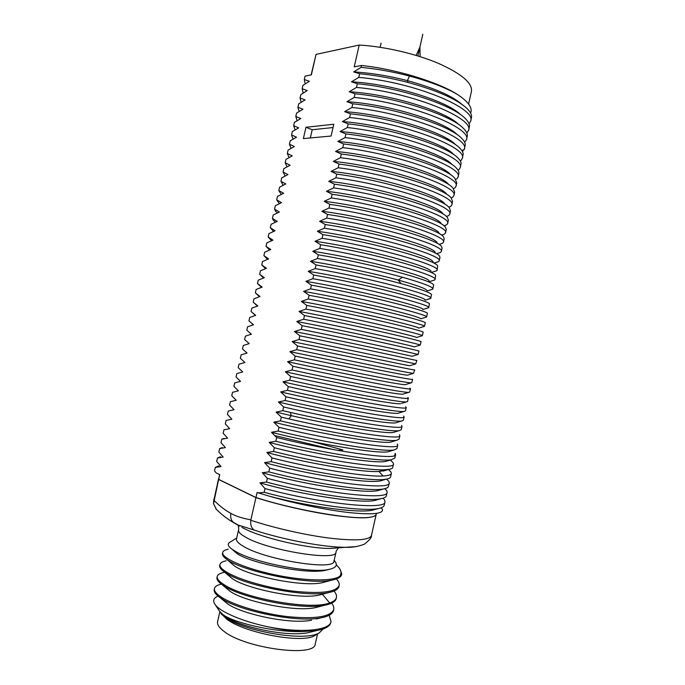 <?xml version="1.0" encoding="UTF-8"?>
<svg xmlns="http://www.w3.org/2000/svg" width="685" height="685" viewBox="0 0 685 685"><rect width="100%" height="100%" fill="white"/><g stroke="black" fill="none" stroke-linecap="round" stroke-linejoin="round"><path stroke-width="1.03" d="M311.127 74.913L316.059 54.389L359.205 45.047C384.157 46.443 415.624 53.713 438.306 63.32C461.57 73.732 472.607 83.116 471.426 91.473L468.591 104.051M305.219 83.861L304.286 79.52L305.056 76.146L311.367 74.87L316.059 54.389M381.074 507.816L382.418 509.255C383.634 513.818 372.597 514.94 349.316 512.603C326.574 510.06 294.807 503.526 269.145 496.128L257.106 492.464L255.959 497.507L218.652 479.363L219.731 474.628L216.186 472.933L214.525 470.843L215.313 467.41L218.815 465.894M258.125 492.943L264.17 492.31C307.085 504.032 362.87 512.038 378.111 508.57C381.845 507.868 383.883 506.763 384.216 505.256L384.987 501.805C386.486 510.685 319.296 503.415 265.018 488.576L264.17 492.31M265.018 488.576L259.94 482.848L266.499 482.086C310.022 493.782 366.432 502.036 380.886 498.731C384.225 498.106 386.049 497.139 386.34 495.803L387.119 492.352C388.729 500.692 321.667 492.943 267.347 478.353L266.499 482.086M267.347 478.353L262.252 472.727L268.828 471.871C312.959 483.524 369.968 492.061 383.617 488.919C386.597 488.379 388.207 487.523 388.464 486.35L389.243 482.908C390.972 490.708 324.039 482.48 269.676 468.146L268.828 471.871M269.676 468.146L264.564 462.606L271.157 461.656C315.896 473.267 373.488 482.094 386.314 479.132C388.943 478.669 390.364 477.924 390.596 476.906L391.366 473.463C391.049 474.885 388.292 475.724 383.078 475.981C365.799 477.145 312.899 468.446 272.005 457.931L271.157 461.656M272.005 457.931L266.867 452.502L273.486 451.449C314.398 461.844 367.254 470.689 384.473 469.773L388.969 469.379C391.272 468.985 392.522 468.343 392.719 467.47L393.49 464.019C395.468 470.749 328.774 461.562 274.334 447.733L273.486 451.449M274.334 447.733L269.171 442.39L275.807 441.251C321.762 452.742 380.466 462.212 391.58 459.652L394.843 458.034M394.723 455.499L395.202 453.376L395.613 454.583C397.702 460.774 331.146 451.115 276.663 437.527L275.807 441.251M276.663 437.527L271.483 432.286L278.136 431.053C324.699 442.484 383.942 452.297 394.158 449.951L396.966 448.598L397.737 445.156C399.946 450.807 333.509 440.669 278.983 427.337L278.136 431.053M278.983 427.337L273.786 422.191L280.456 420.864C327.635 432.226 387.393 442.399 396.701 440.275L399.081 439.171L399.86 435.728C401.735 440.498 342.637 431.396 288.839 418.903L281.304 417.148L280.456 420.864M281.304 417.148L276.089 412.096L282.785 410.683L290.312 412.413C337.217 423.176 391.075 432.355 399.201 430.634L401.204 429.743L401.984 426.31C404.424 430.891 338.244 419.802 283.633 406.967L282.785 410.683M283.633 406.967L278.384 402.009L285.106 400.502C333.509 411.711 394.26 422.662 401.675 421.01L403.328 420.325L404.099 416.891C406.667 420.933 340.608 409.373 285.953 396.786L285.106 400.502M285.953 396.786L280.687 391.931L287.426 390.322C336.446 401.444 397.66 412.815 404.107 411.42L405.443 410.906L406.214 407.472C408.902 410.991 342.971 398.953 288.274 386.614L287.426 390.322M288.274 386.614L282.991 381.853L289.746 380.158C339.383 391.186 401.05 402.994 406.505 401.855L407.558 401.496L408.337 398.062C411.137 401.042 345.326 388.532 290.586 376.442L289.746 380.158M290.586 376.442L285.285 371.784L292.058 369.986C342.329 380.928 404.424 393.19 408.868 392.325L409.681 392.094L410.452 388.66C413.372 391.109 347.689 378.12 292.906 366.278L292.058 369.986M292.906 366.278L287.58 361.714L294.379 359.83C345.274 370.671 407.78 383.403 411.197 382.812L411.796 382.692L412.567 379.259C415.607 381.177 350.044 367.717 295.226 356.123L294.379 359.83M295.226 356.123L289.883 351.653L296.691 349.675C348.211 360.404 411.128 373.642 413.492 373.334L414.682 369.866C417.841 371.244 352.407 357.313 297.538 345.968L296.691 349.675M297.538 345.968L292.178 341.592L299.011 339.52L415.752 363.881L416.797 360.473C420.076 361.32 354.761 346.918 299.85 335.821L299.011 339.52M299.85 335.821L294.464 331.54L301.323 329.382C354.102 339.888 417.756 354.171 417.978 354.453L417.473 354.393M418.133 354.505L418.903 351.08C422.302 351.405 357.116 336.532 302.162 325.675L301.323 329.382M302.162 325.675L296.759 321.496L303.635 319.236C357.056 329.631 421.044 344.469 420.179 345.06L419.879 345.146M420.248 345.12L421.018 341.704C424.529 341.49 359.471 326.146 304.474 315.537L303.635 319.236M304.474 315.537L299.054 311.452L305.947 309.106C360.002 319.364 424.315 334.794 422.337 335.684L421.832 335.838M422.362 335.744L423.125 332.319C426.764 331.583 361.817 315.768 306.786 305.407L305.947 309.106M306.786 305.407L301.34 301.417L308.25 298.977C362.947 309.106 427.568 325.135 424.469 326.334L425.239 322.943C428.99 321.676 364.172 305.39 309.098 295.278L308.25 298.977M309.098 295.278L303.635 291.382L310.562 288.847C365.662 298.806 430.403 315.391 426.575 316.992L424.7 317.6M426.575 316.992L427.354 313.524C430.437 311.564 366.055 294.935 311.401 285.157L310.562 288.847M311.401 285.157L305.921 281.355L312.874 278.726C368.016 288.436 432.629 305.493 428.682 307.625L425.599 308.67M428.682 307.625L429.452 304.063C431.653 301.374 367.811 284.472 313.713 275.036L312.874 278.726M313.713 275.036L308.207 271.328L315.177 268.614C370.362 278.076 434.855 295.603 430.788 298.266L426.532 299.747M430.788 298.266L431.524 294.567C430.54 292.641 420.376 288.984 401.033 283.607C378.248 277.356 344.067 269.736 316.016 264.924L315.177 268.614M316.016 264.924L310.493 261.31L317.48 258.502C345.548 263.245 379.713 270.892 402.463 277.262C422.919 283.076 433.066 286.964 432.894 288.907L432.098 289.404M432.894 288.907L433.588 285.046C434.042 280.953 371.296 263.571 318.319 254.82L317.48 258.502M318.319 254.82L312.78 251.301L319.784 248.398C375.055 257.372 439.299 275.832 435.001 279.548L434.179 280.156M435.001 279.548L435.626 275.49C435.215 270.712 373.042 253.142 320.623 244.716L319.784 248.398M320.623 244.716L315.066 241.291L322.087 238.303C377.401 247.028 441.517 265.951 437.107 270.198L436.259 270.926M437.107 270.198L437.638 265.908C436.388 260.463 374.781 242.721 322.926 234.612L322.087 238.303M322.926 234.612L317.343 231.29L324.39 228.208C379.738 236.693 443.743 256.079 439.213 260.857L438.323 261.764L434.401 263.014M439.213 260.857L439.976 257.44L439.633 256.293C437.552 250.196 376.527 232.309 325.229 224.526L324.39 228.208M325.229 224.526L319.63 221.289L326.694 218.113C382.084 226.358 445.961 246.215 441.311 251.515L440.395 252.525L436.756 253.733M441.311 251.515L442.082 248.107L441.611 246.643C438.7 239.921 378.266 221.906 327.533 214.439L326.694 218.113M327.533 214.439L321.907 211.297L328.988 208.035C384.422 216.023 448.178 236.351 443.418 242.173L442.476 243.286L439.119 244.434M443.418 242.173L444.18 238.765L443.563 236.967C439.847 229.629 380.004 211.519 329.827 204.353L328.988 208.035M329.827 204.353L324.185 201.313L331.292 197.956C386.76 205.706 450.396 226.487 445.515 232.84L444.556 234.056L441.525 235.126M445.515 232.84L446.278 229.432L445.498 227.257C440.977 219.32 381.742 201.142 332.131 194.275L331.292 197.956M332.131 194.275L326.462 191.329L333.586 187.878C389.097 195.388 452.614 216.64 447.613 223.516L446.629 224.826L443.966 225.802M447.613 223.516L448.375 220.108L447.408 217.522C442.099 209.002 383.472 190.773 334.426 184.205L333.586 187.878M334.426 184.205L328.74 181.354L335.881 177.809C391.435 185.07 454.823 206.784 449.711 214.191L448.709 215.604L446.372 216.477M449.711 214.191L450.473 210.783L449.291 207.752C443.212 198.676 385.21 180.42 336.72 174.136L335.881 177.809M336.72 174.136L331.018 171.378L338.176 167.748C393.772 174.761 457.041 196.946 451.809 204.866L450.781 206.382L448.744 207.17M451.809 204.866L452.571 201.467L451.15 197.948C444.317 188.332 386.939 170.077 339.015 164.075L338.176 167.748M339.015 164.075L333.287 161.412L340.471 157.687C396.11 164.46 459.25 187.108 453.907 195.55L452.853 197.169L451.081 197.871M453.907 195.55L454.669 192.151L452.99 188.118C445.413 177.98 388.669 159.742 341.31 154.014L340.471 157.687M341.31 154.014L335.564 151.445L342.765 147.626C398.439 154.168 461.467 177.269 456.004 186.234L454.926 187.955L453.401 188.581M456.004 186.234L456.767 182.844L454.806 178.246C446.5 167.611 390.399 149.424 343.605 143.961L342.765 147.626M343.605 143.961L337.833 141.487L345.06 137.582C400.776 143.867 463.676 167.44 458.094 176.927L456.998 178.751L455.688 179.299M458.094 176.927L458.856 173.536C459.198 172.038 458.445 170.308 456.595 168.347C447.579 157.242 392.128 139.115 345.891 133.917L345.06 137.582M345.891 133.917L340.111 131.529L347.346 127.538C403.105 133.584 465.886 157.619 460.192 167.628L459.07 169.546L457.957 170.026M460.192 167.628L460.954 164.237C461.33 162.559 460.466 160.615 458.359 158.423C448.641 146.855 393.858 128.814 348.185 123.874L347.346 127.538M348.185 123.874L342.38 121.579L349.633 117.495C405.434 123.3 468.095 147.797 462.281 158.329L461.142 160.35L460.2 160.761M462.281 158.329L463.043 154.938C463.471 153.063 462.486 150.905 460.097 148.457C449.685 136.461 395.57 118.522 350.472 113.83L349.633 117.495M350.472 113.83L344.649 111.638L351.927 107.459C407.763 113.025 470.304 137.976 464.37 149.03L462.426 151.505M464.37 149.03L465.132 145.64C465.603 143.567 464.498 141.178 461.81 138.464C450.739 126.057 397.291 108.247 352.758 103.803L351.927 107.459M352.758 103.803L346.918 101.697L354.214 97.433C410.092 102.759 472.513 128.172 466.459 139.74L464.644 142.257M466.459 139.74L467.23 136.358C467.744 134.063 466.502 131.426 463.488 128.429C451.757 115.637 399.004 97.972 355.044 93.776L354.214 97.433M355.044 93.776L349.179 91.764L356.5 87.406C412.413 92.492 474.714 118.359 468.549 130.458L466.845 133.018M468.549 130.458L469.319 127.067C469.884 124.55 468.489 121.647 465.132 118.368C452.759 105.207 400.708 87.714 357.33 83.75L356.5 87.406M357.33 83.75L351.448 81.832L358.786 77.388C414.742 82.226 476.923 108.564 470.638 121.177L469.028 123.779M470.638 121.177L471.4 117.786C472.025 115.029 470.475 111.852 466.733 108.247C456.57 99.025 437.004 90.42 408.054 82.457C391.674 78.193 375.526 75.281 359.616 73.732L358.786 77.388M359.616 73.732L353.708 71.908L361.063 67.37C376.981 68.885 393.13 71.779 409.502 76.069C429.512 81.455 445.438 87.552 457.272 94.35C468.403 101.74 472.838 107.982 470.586 113.085M457.272 94.35C437.287 81.755 395.844 69.099 361.5 65.477L361.063 67.37M361.5 65.477L354.239 66.839L359.205 45.047M304.286 79.52L309.337 81.275L302.941 85.377L302.162 88.75L307.205 90.583L300.818 94.616L300.047 97.981L305.065 99.899L298.703 103.846L297.932 107.22L302.933 109.223L296.579 113.094L295.809 116.467L300.792 118.548L294.464 122.332L293.685 125.706L298.66 127.872L292.341 131.589L291.562 134.962L296.519 137.206L290.217 140.836L289.438 144.218L294.379 146.539L288.094 150.101L287.315 153.474L292.238 155.88L285.97 159.357L285.191 162.739L290.097 165.231L283.847 168.63L283.068 172.012L287.948 174.581L281.715 177.894L280.944 181.277L285.808 183.931L279.591 187.168L278.812 190.558L283.658 193.29L277.459 196.449L276.689 199.84L281.518 202.649L275.336 205.731L274.557 209.122L279.369 212.016L273.204 215.022L272.425 218.412L277.219 221.392L271.072 224.312L270.292 227.703L275.07 230.768L268.94 233.611L268.16 237.001L272.921 240.144L266.808 242.91L266.028 246.309L270.772 249.528L264.675 252.217L263.896 255.616L268.614 258.913L262.535 261.524L261.756 264.924L266.465 268.306L260.403 270.84L259.624 274.24L264.307 277.708L258.262 280.156L257.483 283.556L262.158 287.109L256.121 289.481L255.342 292.88L260 296.511L253.989 298.806L253.202 302.205L257.843 305.921L251.849 308.13L251.061 311.538L255.685 315.34L249.708 317.472L248.92 320.88L253.527 324.758L247.559 326.805L246.78 330.213L251.361 334.177L245.418 336.155L244.639 339.563L249.203 343.605L243.278 345.497L242.49 348.913L247.045 353.04L241.129 354.847L240.349 358.264L244.879 362.476L238.988 364.206L238.2 367.622L242.713 371.921L236.839 373.565L236.051 376.981L240.546 381.365L234.69 382.932L233.902 386.349L238.38 390.81L232.54 392.3L231.753 395.724L236.214 400.263L230.391 401.675L229.603 405.092L234.047 409.724L228.242 411.051L227.454 414.476L231.881 419.186L226.084 420.436L225.305 423.861L229.706 428.656L223.935 429.82L223.147 433.245L227.54 438.126L221.777 439.213L220.998 442.638L225.365 447.596L219.628 448.606L218.84 452.031L223.19 457.083L217.47 458.008L216.683 461.433L221.015 466.562L215.313 467.41M305.964 127.29L303.369 138.61L331.103 136.032L333.8 124.233L305.964 127.29L312.206 129.739L310.322 137.968M372.743 516.687L370.739 517.149C356.063 520.574 296.237 510.659 256.07 497.627L218.806 479.5L219.534 474.525M376.211 514.315L376.202 514.366C374.601 518.365 361.2 518.793 336.01 515.659C311.615 512.371 279.745 505.196 255.933 497.618L218.626 479.466L213.532 503.68L216.409 509.383M218.618 478.515L218.626 479.466M255.933 497.618L250.787 520.257C250.282 524.898 251.421 528.178 254.221 530.096L238.149 525.018L229.689 520.266M333.972 561.118C335.119 571.076 265.044 559.893 243.243 546.228C238.329 543.342 236.077 540.927 236.488 538.975L238.534 530.019C238.149 531.877 240.418 534.214 245.341 537.023C267.227 550.303 337.234 561.683 336.001 552.161L333.972 561.118M340.043 569.381L341.772 573.867L339.709 576.316C341.627 573.85 341.413 571.025 339.066 567.831L336.284 564.757M334.194 560.159L335.111 561.606C337.876 565.356 335.778 567.968 328.8 569.44C311.067 573.705 255.642 562.822 236.513 551.99L232.044 549.284C227.711 546.073 227.12 543.65 230.271 542.032L236.71 538.008M219.979 564.449L219.731 565.536C219.328 567.308 220.861 569.432 224.312 571.906L227.66 574.004C246.754 585.778 306.263 597.671 328.346 592.653L332.182 591.72C336.172 590.453 338.416 588.723 338.912 586.548L339.161 585.452C336.232 592.088 321.205 594.015 294.088 591.241C268.674 588.21 240.512 580.084 227.917 572.883C222.128 569.543 219.483 566.735 219.979 564.449C220.416 562.762 222.479 561.554 226.178 560.818M341.772 573.867L341.627 574.535C341.027 577.095 337.816 578.953 332.002 580.109C308.815 585.589 240.846 570.862 226.538 559.174C223.473 556.973 222.12 555.09 222.471 553.531L222.719 552.444C221.169 557.607 242.721 567.762 272.502 574.304C302.239 580.889 332.293 581.83 339.709 576.316M229.287 576.111L231.761 578.2C244.28 588.21 298.3 599.854 318.833 595.154L323.029 594.049M231.821 563.687L234.065 565.604C246.026 575.331 302.213 587.422 322.352 582.687L328.449 580.64M234.364 551.279L236.419 553.06C247.824 562.471 306.161 574.98 325.846 570.245L329.202 569.355M336.352 578.953C338.63 581.342 339.563 583.509 339.161 585.452M320.854 617.853C297.316 622.888 240.349 611.106 221.983 598.844L219.945 597.508C215.638 594.452 213.737 591.797 214.234 589.562L214.482 588.475C213.925 591.044 216.511 594.126 222.24 597.714C234.724 605.463 262.843 613.854 288.317 616.706C315.511 619.214 330.649 616.808 333.732 609.487L333.492 610.583C332.679 613.991 328.466 616.423 320.854 617.853L316.367 618.983M302.162 631.596C291.707 631.15 280.328 629.558 268.023 626.809C300.664 633.291 329.939 630.645 331.018 621.518L330.778 622.614C329.879 626.338 325.298 628.967 317.018 630.5L302.162 631.596C272.219 632.298 233.448 622.365 223.233 614.813L219.577 611.277M217.231 576.453L216.982 577.549C216.537 579.544 218.25 581.916 222.111 584.682L224.826 586.42C243.552 598.442 301.794 610.275 324.63 605.24C331.608 603.896 335.47 601.67 336.207 598.562L336.446 597.466C335.924 599.743 333.663 601.567 329.648 602.928C311.05 610.489 245.427 598.433 225.082 585.29C219.32 581.83 216.708 578.885 217.231 576.453C217.727 574.561 220.022 573.208 224.115 572.403M222.497 614.299L224.988 616.252C238.877 626.809 286.578 637.161 307.95 632.726L312.976 631.493M224.312 601.122L227.214 603.528C240.683 613.94 290.474 624.729 311.624 620.182M226.786 588.595L229.466 590.838C242.481 601.079 294.379 612.287 315.254 607.655L319.724 606.508M331.018 621.518L329.211 615.25M221.341 584.125C217.282 585.033 214.996 586.488 214.482 588.475M220.998 613.417L226.615 619.077C244.211 632.94 301.862 643.763 314.415 635.766L319.133 632.949C304.585 642.016 243.055 630.928 225.656 617.553L220.202 612.219M218.095 596.113C213.369 598.056 212.436 600.951 215.287 604.804C220.544 611.936 242.516 621.509 268.023 626.809M323.269 628.924L319.133 632.949M331.643 603.16C333.449 605.446 334.143 607.561 333.732 609.487M315.802 634.935L314.415 635.766M317.532 633.899L315.28 643.849C315.537 657.754 244.879 648.472 223.832 631.245C219.08 627.64 216.999 624.446 217.599 621.655L219.859 611.756M334.023 591.061C336.044 593.398 336.857 595.53 336.446 597.466M228.259 549.224C224.954 549.884 223.105 550.954 222.719 552.444M376.416 513.425L376.228 514.264C375.937 515.565 374.173 516.507 370.936 517.089C356.234 520.523 296.22 510.582 255.959 497.507L256.07 497.627M269.145 496.128C308.824 506.635 358.135 513.408 372.409 510.214L376.091 509.152M382.949 498.252L384.687 500.076L384.987 501.805M384.79 488.679L386.794 490.734L387.119 492.352M386.605 479.08L388.892 481.384L389.243 482.908M388.446 469.533L390.998 472.042L391.366 473.463M390.322 460.029L393.096 462.709L393.49 464.019M401.667 403.345L406.505 401.855M337.833 450.413L342.928 449.934L312.189 441.568M259.94 482.848C300.741 494.647 360.421 503.895 375.149 500.392L378.574 499.399M262.252 472.727C303.609 484.423 363.94 493.928 377.855 490.606L381.023 489.681M264.564 462.606C306.469 474.2 367.443 483.987 380.526 480.844L383.446 479.979M266.867 452.502C305.45 462.897 361.449 472.59 378.933 471.494L385.843 470.304M269.171 442.39C312.197 453.753 374.412 464.139 385.758 461.39L388.19 460.662M271.483 432.286C315.066 443.529 377.872 454.241 388.318 451.706L390.518 451.047M397.3 444.051L397.737 445.156M273.786 422.191C317.926 433.305 381.322 444.351 390.844 442.048L392.813 441.448M399.398 434.727L399.86 435.728M276.089 412.096L291.313 415.667C335.016 425.676 385.312 434.119 393.336 432.415L395.074 431.884M401.496 425.411L401.975 426.31M278.384 402.009C323.671 412.841 388.172 424.632 395.793 422.808L397.309 422.345M403.585 416.095L404.099 416.891M280.687 391.931C326.539 402.617 391.58 414.802 398.225 413.226L399.509 412.832M405.683 406.779L406.214 407.472M282.991 381.853C329.416 392.385 394.971 404.989 400.614 403.671M407.78 397.48L408.337 398.062M285.285 371.784C332.293 382.153 398.345 395.185 402.977 394.14L403.825 393.875M409.895 388.19L410.452 388.66M287.58 361.714C335.162 371.912 401.701 385.407 405.306 384.636L405.94 384.439M289.883 351.653C338.048 361.68 405.049 375.645 407.601 375.157L408.029 375.029M292.178 341.592C340.925 351.448 408.38 365.901 409.861 365.713L410.084 365.636M416.146 360.293L416.797 360.473M294.464 331.54C343.81 341.207 411.694 356.183 412.096 356.286L417.978 354.453M296.759 321.496C346.696 330.975 414.99 346.482 414.297 346.884L420.179 345.052M299.054 311.452C349.581 320.734 418.27 336.797 416.471 337.508L422.337 335.684M301.34 301.417C352.467 310.493 421.532 327.13 418.612 328.158L424.469 326.334M303.635 291.382C328.261 295.655 360.019 302.342 383.643 308.019C407.943 313.97 420.307 317.575 420.727 318.833L426.575 317.018M305.921 281.355C357.193 289.832 426.061 307.342 422.833 309.414M308.207 271.328C358.991 279.42 427.26 297.162 424.931 299.962M310.493 261.31C337.945 265.583 374.549 273.538 398.216 280.054C416.394 285.131 425.993 288.599 427.003 290.474M312.78 251.301C362.579 258.63 429.641 276.757 429.058 280.97M315.066 241.291C364.377 248.261 430.814 266.533 431.096 271.431M317.343 231.29C366.167 237.892 431.978 256.301 433.117 261.867M319.63 221.289C367.956 227.54 433.143 246.052 435.112 252.268M321.907 211.297C369.746 217.205 434.29 235.786 437.09 242.653M324.185 201.313C371.535 206.879 435.429 225.519 439.051 232.994M326.462 191.329C373.325 196.561 436.559 215.236 440.986 223.319M328.74 181.354C375.106 186.26 437.681 204.935 442.904 213.609M331.018 171.378C376.896 175.968 438.794 194.634 444.805 203.873M333.287 161.412C378.677 165.693 439.898 184.316 446.671 194.103M335.564 151.445C380.458 155.427 440.994 173.99 448.521 184.308M337.833 141.487C382.239 145.177 442.082 163.664 450.353 174.478M340.111 131.529C384.011 134.928 443.161 153.32 452.16 164.623M342.38 121.579C385.792 124.704 444.231 142.968 453.941 154.742M344.649 111.638C387.564 114.481 445.284 132.607 455.688 144.818M346.918 101.697C389.226 104.274 446.106 122.17 457.34 134.791M349.179 91.764C390.852 94.076 446.825 111.689 458.916 124.696M351.448 81.832C392.488 83.887 447.553 101.2 460.457 114.566M353.708 71.908C370.902 72.927 388.789 75.829 407.369 80.624C433.939 87.894 452.143 95.823 461.964 104.403M303.19 93.066L302.162 88.75M301.152 102.279L300.047 97.981M299.131 111.484L297.932 107.22M297.11 120.697L295.809 116.467M295.089 129.91L293.685 125.706M293.086 139.132L291.562 134.962M291.082 148.354L289.438 144.218M289.087 157.576L287.315 153.474M287.101 166.798L285.191 162.739M285.14 176.019L283.068 172.012M283.162 185.25L280.944 181.277M281.295 194.437L278.812 190.558M279.36 203.676L276.689 199.84M277.416 212.915L275.601 211.254L274.557 209.122M275.464 222.18L273.289 220.176L272.425 218.412M273.503 231.453L270.292 227.703M271.525 240.735L268.16 237.001M269.548 250.034L266.028 246.309M267.552 259.341L263.896 255.616M265.549 268.657L261.756 264.924M263.537 277.99L259.624 274.24M261.516 287.34L257.483 283.556M248.561 343.082L249.203 343.605M275.139 433.203L271.74 432.535M274.805 435.574L333.621 449.66M221.777 439.213L224.021 438.374M219.628 448.606L222.257 447.562M217.47 458.008L220.519 456.741M333.047 127.547L312.206 129.739M380.141 47.291L381.083 43.129M417.901 55.947L422.825 34.25M420.085 56.632L419.931 47.008L416.163 55.425M250.864 519.812C242.627 518.399 235.983 516.259 230.939 513.39C225.776 510.753 220.082 506.386 213.848 500.298M234.433 523.143L234.065 522.92C231.196 520.788 230.151 517.612 230.939 513.39M218.609 478.567L213.754 500.709M339.015 547.777L330.213 548.437C309.021 548.736 264.341 538.59 245.367 529.163L241.925 527.407M254.221 530.096C283.342 539.789 324.339 547.418 345.574 547.289L355.858 546.647M250.787 520.257C274.548 528.144 306.435 535.319 330.906 538.29C356.191 541.047 369.703 540.122 371.441 535.499C371.852 537.357 369.48 540.251 364.334 544.19C358.144 546.587 351.884 547.615 345.574 547.289L330.213 548.437M329.648 602.928L322.404 594.263M383.078 475.981L378.933 471.494L384.473 469.773M288.839 418.903L291.313 415.667L290.312 412.413M401.033 283.607L398.216 280.054L402.463 277.262M461.784 150.452L464.156 149.707M408.054 82.457L407.369 80.624L409.502 76.069M215.724 508.707C220.981 514.118 227.095 518.862 234.065 522.92L239.622 526.097M213.532 503.68L213.763 499.682M238.14 525.258C238.149 524.222 239.151 530.139 238.534 530.019M338.433 547.991C339.306 546.707 335.564 551.494 336.001 552.161M376.202 514.366L371.441 535.499M331.942 580.118L322.352 582.687M226.538 559.174L234.065 565.596M232.044 549.284L236.419 553.052M328.749 569.449L325.846 570.237M219.953 597.517L227.214 603.528M317.018 630.5L307.95 632.726M222.12 584.69L229.466 590.838M324.613 605.24L315.254 607.655M224.32 571.915L231.761 578.2M328.329 592.662L318.833 595.154M224.988 616.252L223.233 614.813M221.88 614.745L221.024 613.452M220.227 612.253L215.287 604.804M321.077 593.535L322.036 594.383M372.409 510.214L378.111 508.57M375.149 500.392L380.894 498.731M377.855 490.606L383.626 488.919M380.526 480.844L386.314 479.132M385.758 461.39L391.58 459.652M395.613 454.583L394.843 458.025M388.318 451.706L394.158 449.951M390.844 442.048L396.701 440.275M395.793 422.808L401.675 421.01M398.216 413.226L404.107 411.42M402.977 394.14L408.868 392.325M405.306 384.636L411.197 382.812M407.601 375.157L413.492 373.334M409.861 365.713L415.752 363.881M422.928 309.5L428.639 307.728M425.162 300.167L430.677 298.463M429.692 281.535L434.658 280.011M431.995 272.236L436.602 270.823M434.324 262.946L438.511 261.661M436.679 253.664L440.369 252.534M441.208 243.732L439.059 244.391M442.082 234.938L441.5 235.109M427.414 290.851L432.68 289.224M393.336 432.415L399.201 430.634M383.155 471.1L388.952 469.379M282.657 184.702L283.222 185.224M255.702 293.18L259.478 296.691M254.298 303.147L257.44 306.058M252.885 313.113L255.385 315.434M251.489 323.123L253.322 324.818M250.016 333.081L251.232 334.212"/></g></svg>
